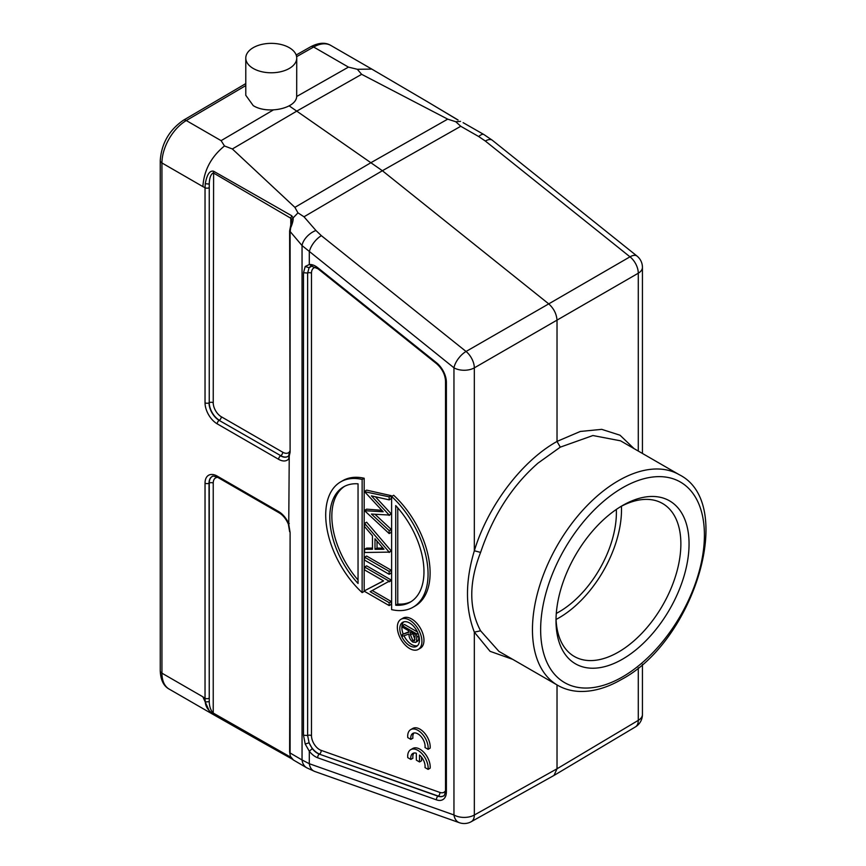 <?xml version="1.0" encoding="UTF-8"?>
<svg xmlns="http://www.w3.org/2000/svg" width="866" height="866" viewBox="0 0 866 866"><rect width="100%" height="100%" fill="white"/><g stroke="black" fill="none" stroke-linecap="round" stroke-linejoin="round"><path stroke-width="1.3" d="M556.286 613.42A81.058 46.796 120 0 0 616.386 512.618A81.058 46.796 120 0 0 616.321 509.446M620.446 506.762A88.3 50.975 -60 0 1 662.587 503.514A88.3 50.975 -60 0 1 680.871 543.935A88.3 50.975 -60 0 1 642.323 632.797A88.3 50.975 -60 0 1 574.288 656.45A88.3 50.975 -60 0 1 556.037 618.335M556.069 619.45A88.3 50.975 120 0 0 621.507 509.663A88.3 50.975 120 0 0 621.431 506.242M689.055 543.935A94.091 54.32 -60 0 1 622.524 659.167A94.091 54.32 -60 0 1 556.004 620.76L556.004 620.76A94.091 54.32 -60 0 1 622.524 505.528A94.091 54.32 -60 0 1 689.055 543.935M560.302 447.148L557.011 441.465C521.841 460.993 487.883 505.896 474.351 550.754C465.204 581.054 465.204 608.181 474.33 632.137L480.587 630.805C468.831 608.646 468.831 582.515 480.598 552.411C493.046 515.508 512.174 485.75 537.97 463.148L560.302 447.148L592.896 435.533L620.532 440.816L679.225 474.687C736.771 503.33 694.088 641.349 621.333 679.55C606.925 687.864 593.037 691.826 579.679 691.447C571.614 691.133 564.264 689.076 557.639 685.287A121.586 70.2 -60 0 1 538.998 587.852A121.586 70.2 -60 0 1 618.432 480.706A121.586 70.2 -60 0 1 679.225 474.687M480.587 552.411L474.33 550.754L474.33 367.866A14.473 8.357 180 0 1 453.957 367.812A14.473 6.625 -51.3 0 1 466.049 351.477L321.373 235.682A14.473 6.625 128.7 0 0 309.292 252.017L309.292 264.52L305.222 266.468L303.501 272.725L307.636 273.05L309.086 267.746L311.619 266.219M557.639 685.287L498.957 651.405L480.587 630.816M296.735 58.076A25.471 14.711 180 0 1 281.006 71.662A25.471 14.711 180 0 1 253.24 68.468A25.471 14.711 180 0 1 245.782 58.076A25.471 14.711 180 0 1 261.5 44.48A25.471 14.711 180 0 1 289.266 47.673A25.471 14.711 180 0 1 296.735 58.076L296.681 96.483L348.457 67.115L357.322 69.28L361.642 74.324L447.711 119.14L455.808 121.749L460.766 126.284L478.703 136.547A14.473 4.871 -60.2 0 1 483.867 134.522L492.332 140.26A14.473 6.625 128.7 0 0 485.317 141.028L629.983 256.823A14.473 8.487 59.9 0 1 638.274 273.212L638.285 273.212A14.473 8.357 180 0 0 642.431 267.356A14.473 14.473 0 0 0 636.997 256.055A14.473 6.625 -51.3 0 0 629.983 256.823L548.73 303.879C553.807 308.469 556.567 313.936 557.022 320.268L557.022 441.476M557.022 684.93L557.022 768.781L554.024 775.384M296.681 96.483C296.248 108.542 267.497 114.615 253.24 105.63L245.782 95.282M412.909 640.634L414.489 640.786L415.269 634.572L410.495 631.823L410.473 634.832L412.909 640.634L414.966 639.454L412.53 632.992M402.409 627.146L402.409 625.663L416.741 633.944L416.741 637.246L418.787 636.066L418.614 639.714L415.539 642.399L412.909 642.117C410.138 640.028 408.839 637.322 409.023 634.009L402.409 636.272L402.409 634.432L409.023 632.18L409.023 630.968L402.409 627.146M416.73 637.246L416.568 640.894M402.409 625.663L404.465 624.483L417.444 631.985M402.409 634.432L409.023 631.693M417.585 641.208L418.581 639.736M416.741 633.944L417.997 633.219M418.787 635.514L418.787 636.066M417.531 645.657A13.899 8.021 60 0 1 411.686 644.51A13.899 8.021 60 0 1 403.967 635.741M403.199 633.988A13.899 8.021 60 0 1 403.783 621.853M409.64 645.7A13.899 8.021 -120 0 0 416.578 646.382A13.899 8.021 -120 0 0 418.711 635.254A13.899 8.021 -120 0 0 409.64 623A13.899 8.021 -120 0 0 402.69 622.318A13.899 8.021 -120 0 0 400.557 633.447A13.899 8.021 -120 0 0 409.64 645.7M409.64 620.164A17.374 10.024 60 0 1 420.984 635.471A17.374 10.024 60 0 1 418.321 649.392A17.374 10.024 60 0 1 409.64 648.537A17.374 10.024 60 0 1 398.284 633.23A17.374 10.024 60 0 1 400.947 619.309A17.374 10.024 60 0 1 409.64 620.164M418.321 649.392L420.367 648.212A17.374 10.024 -120 0 0 423.03 634.291A17.374 10.024 -120 0 0 411.686 618.984A17.374 10.024 -120 0 0 402.993 618.129L400.947 619.309M358.048 583.478L358.048 483.823A66.585 38.44 -120 0 0 343.585 486.865A66.585 38.44 -120 0 0 358.048 583.478M358.048 580.014A66.585 38.44 60 0 1 344.625 486.302M340.695 481.853A72.376 41.785 60 0 0 362.14 592.604L362.14 479.428A72.376 41.785 60 0 0 340.695 481.853L342.741 480.673A72.376 41.785 -120 0 1 364.185 478.249L362.14 479.428M362.14 592.604L364.185 591.424L364.185 478.249M383.573 580.902L364.597 569.947L364.597 567.035L389.17 581.216L370.139 591.684L389.17 602.671L389.17 605.583L364.597 591.402L364.597 590.731L383.573 580.902M364.597 590.731L383.465 580.837M389.17 605.583L391.215 604.403L391.215 601.491L389.17 602.671M372.293 590.569L391.215 601.491M389.17 581.833L391.215 580.642L391.215 580.036L389.17 581.216M364.597 567.035L366.643 565.855L391.215 580.036M364.597 560.129L364.597 557.217L389.17 571.398L389.17 574.31L364.597 560.129M364.597 557.217L366.643 556.037L391.215 570.218L391.215 573.119L389.17 574.31M389.17 571.398L391.215 570.218M374.989 549.293L383.984 549.282L374.989 538.76L374.989 549.293L377.035 548.102L377.035 541.153M382.978 548.102L377.035 548.102M364.597 523.4L389.17 552.118L364.597 552.486L364.597 549.282L372.477 549.282L372.477 535.816L364.597 526.615L364.597 523.4L366.643 522.209L391.215 550.938L389.17 552.486M389.17 552.118L391.215 550.938M364.597 549.282L366.643 548.102L372.477 548.102M364.597 491.693L389.17 496.846L389.17 499.866L371.417 495.872L389.17 515.043L371.427 514.058L389.17 530.587L389.17 533.575L364.597 510.702L383.183 511.763L364.597 491.693M364.597 491.314L366.643 490.134L391.215 495.666L391.215 498.686L389.17 499.866M364.597 510.334L366.643 509.154L381.841 510.312M389.17 533.575L391.215 532.395L391.215 529.397L375.043 514.339M389.17 530.587L391.215 529.397M389.17 515.432L391.215 513.863L375.389 496.77M389.17 515.043L391.215 513.863M389.17 496.846L391.215 495.666M395.719 605.226A66.585 38.44 -120 0 0 410.17 602.195A66.585 38.44 -120 0 0 395.719 505.571L395.719 605.226L397.765 604.046L397.765 507.855M411.177 601.578A66.585 38.44 60 0 1 397.765 604.046M391.616 496.445L391.616 609.632A72.376 41.785 60 0 0 413.071 607.207L415.117 606.027A72.376 41.785 -120 0 0 393.673 495.265L391.616 496.445A72.376 41.785 60 0 1 413.071 607.207M443.652 795.8A14.311 8.27 60 0 1 438.272 796.071L319.337 754.145A14.332 8.27 -120 0 1 317.411 753.247A14.332 8.27 -120 0 1 312.269 748.657L309.086 742.779L307.636 735.515A2.89 1.667 180 0 1 311.489 735.645L311.489 273.18A2.89 1.667 0 0 0 307.636 273.05L307.636 735.515L303.49 735.202L305.222 744.056L309.292 751.223A17.223 9.948 -120 0 0 315.473 756.732A17.223 9.948 -120 0 0 317.779 757.815L436.507 799.87A2.89 1.959 -70.5 0 1 438.066 796.211L438.272 796.071A2.89 1.959 109.5 0 0 439.831 792.412L321.102 750.346A2.89 1.959 -70.5 0 1 319.543 754.015A14.311 8.27 60 0 1 317.627 753.117A14.311 8.27 60 0 1 309.086 742.779L305.222 744.046M291.214 758.41L213.61 714.212C208.349 710.802 205.567 706.721 205.264 701.936L209.247 701.698L209.247 483.076A2.89 1.667 0 0 1 213.231 483.131L213.231 713.054C210.719 710.38 209.388 706.591 209.247 701.698L209.02 483.196A2.89 1.667 180 0 1 205.036 483.131A17.223 9.948 -120 0 1 217.214 476.105A2.89 1.667 120 0 0 217.81 477.426C213.902 476.029 212.051 475.715 212.257 476.484A14.332 8.27 -120 0 0 209.02 483.196L209.247 483.076A14.311 8.27 60 0 1 212.354 476.441M289.244 523.486L288.746 524.287L290.11 532.612L289.623 752.056L290.381 756.267L292.989 759.763L306.791 767.828A14.473 11.226 -59.7 0 1 302.05 759.969L290.11 752.987L290.11 532.612M289.244 455.17L288.746 524.287M290.792 224.456L290.792 218.232L291.647 220.559L289.623 230.941L290.11 452.236L288.746 458.201M205.264 183.679L209.247 184.09L209.247 402.712A2.89 1.667 180 0 1 213.231 402.766A11.42 6.592 60 0 0 221.306 416.762A2.89 1.667 -60 0 1 219.369 420.237A14.311 8.27 60 0 1 209.247 402.712L209.247 184.09C209.399 178.104 210.73 174.358 213.231 172.854L290.792 218.232L291.755 215.775L213.61 171.23C209.745 170.331 206.963 174.477 205.274 183.679L205.036 187.695L202.882 186.601C203.965 170.331 211.174 156.789 224.489 145.964L221.101 140.649L273.375 109.928M290.11 452.236L290.11 231.871L290.9 225.983M291.55 219.542L297.958 212.874L294.905 207.364L232.359 148.974L224.489 145.975M290.911 227.228C292.502 223.493 293.26 220.408 293.184 217.994L291.766 215.786M460.766 126.284L382.382 170.732L289.136 105.836M205.274 701.936L205.036 698.202L202.882 696.816L210.081 712.718L262.073 742.205M213.61 714.212L213.231 713.054L290.792 757.241L291.755 758.703M293.184 759.698L290.911 757.003M312.269 748.657L309.292 751.212L309.292 763.715L302.05 759.969L302.05 245.576L453.957 367.812L453.957 814.96A14.473 8.357 0 0 0 474.341 815.014L474.341 815.014A14.473 8.346 60.8 0 1 471.256 821.693L553.959 775.449M289.645 230.941L302.05 245.576A14.473 8.086 -41.1 0 1 315.949 230.508L303.998 216.792L297.958 212.852M426.483 101.17L457.778 119.93M455.808 121.749L460.571 121.37M357.322 69.28L371.806 69.096L427.1 101.538M306.791 767.828L314.694 771.444L459.359 822.7A14.473 9.786 -70.5 0 1 453.957 814.96L309.292 763.715A14.473 9.786 109.5 0 0 314.639 771.433M303.998 216.792L382.382 170.732L548.73 303.879L466.049 351.477A14.473 8.227 -119.9 0 1 474.33 367.866L638.285 273.212L638.285 451.045M638.285 667.805L638.285 720.36A14.473 8.368 59.2 0 1 635.363 726.942A14.473 14.473 0 0 0 642.431 714.504A14.473 8.357 -0 0 1 638.285 720.36L557.022 768.781L474.341 815.014L474.33 632.137L490.059 651.319L512.737 659.362M419.512 755.065L419.512 761.961L416.33 760.132L416.33 753.225A10.132 5.846 -120 0 0 412.855 753.442A10.132 5.846 -120 0 0 410.852 759.417L407.756 757.631A14.473 8.357 60 0 1 410.69 749.675A14.473 8.357 60 0 1 422.359 754.113A14.473 8.357 60 0 1 428.096 769.376L425 767.59A10.132 5.846 -120 0 0 419.512 755.065M421.558 757.187L421.558 760.781L419.512 761.961M413.991 753.03A10.132 5.846 -120 0 0 412.898 758.237L410.852 759.417M410.69 749.675L412.736 748.495A14.473 8.357 60 0 1 424.405 752.933A14.473 8.357 60 0 1 430.142 768.196L428.096 769.376M428.096 749.328L425 747.542A10.132 5.846 -120 0 0 421.179 736.674A10.132 5.846 -120 0 0 412.855 733.394A10.132 5.846 -120 0 0 410.852 739.369L407.756 737.583A14.473 8.357 60 0 1 410.69 729.627A14.473 8.357 60 0 1 422.359 734.065A14.473 8.357 60 0 1 428.096 749.328L430.142 748.148A14.473 8.357 60 0 0 424.405 732.885A14.473 8.357 60 0 0 412.736 728.447L410.69 729.627M413.991 732.982A10.132 5.846 -120 0 0 412.898 738.189L410.852 739.369M622.524 487.796A115.795 66.855 -60 0 1 704.415 535.069A115.795 66.855 -60 0 1 622.524 676.898A115.795 66.855 -60 0 1 540.644 629.625A115.795 66.855 -60 0 1 622.524 487.796M410.473 634.832L412.519 633.652M321.102 750.346A11.42 6.592 60 0 1 319.565 749.631A11.42 6.592 60 0 1 311.489 735.645M445.525 790.69A11.42 6.592 60 0 1 439.831 792.412M311.489 273.18A11.42 6.592 60 0 1 315.971 267.41M317.779 757.815A2.89 1.959 109.5 0 1 319.337 754.145L438.066 796.211A14.332 8.27 -120 0 0 443.565 795.865C444.139 796.428 444.788 794.674 445.525 790.582A2.89 1.667 0 0 0 446.38 791.762A17.223 9.948 -120 0 1 436.507 799.87M305.222 266.479L309.086 267.746A14.311 8.27 60 0 1 310.623 266.468M303.49 735.202L303.49 272.725M445.525 790.582L445.525 381.083A2.89 1.667 180 0 0 446.38 382.263L446.38 791.762M446.38 382.263A17.223 9.948 -120 0 0 436.507 362.757L317.779 267.735A2.89 1.321 128.7 0 0 318.017 268.806L311.63 266.219M445.525 381.083C445.135 374.502 442.201 368.754 436.745 363.839A2.89 1.321 -51.3 0 1 436.507 362.757M317.779 267.735A17.223 9.948 -120 0 0 315.473 266.143A17.223 9.948 -120 0 0 309.292 264.52L312.269 266.035M217.81 477.426L279.22 512.878A2.89 1.667 -60 0 1 278.625 511.557L217.214 476.105M213.231 483.131A11.42 6.592 60 0 1 217.712 477.372M288.854 523.908A17.223 9.948 -120 0 0 278.625 511.557M288.075 456.317A14.311 8.27 60 0 1 280.779 455.7A2.89 1.667 120 0 0 282.717 452.214A11.42 6.592 60 0 0 289.612 451.727M280.779 455.7L219.152 420.378L280.779 455.7M221.306 416.762L282.717 452.214M217.214 423.853A2.89 1.667 120 0 1 219.152 420.378A14.332 8.27 -120 0 1 209.02 402.82A2.89 1.667 0 0 1 205.036 402.766A17.223 9.948 -120 0 0 217.214 423.853L278.625 459.316A2.89 1.667 -60 0 1 280.562 455.83A14.332 8.27 -120 0 0 287.988 456.382L288.779 455.624M213.61 171.23L213.231 402.766M278.625 459.316A17.223 9.948 -120 0 0 288.854 458.785M209.02 187.76A2.89 1.667 180 0 1 205.036 187.695L205.036 402.766M361.642 74.324L297.006 110.989L232.359 148.974M202.882 186.601L161.942 162.96A5.791 3.345 180 0 1 160.242 160.6C161.487 143.475 169.206 130.03 183.386 120.255A5.791 3.312 59.6 0 1 186.287 120.547A34.737 20.059 120 0 0 161.942 162.96L161.942 673.174A34.737 20.059 120 0 0 169.141 689.076C163.62 686.099 160.665 680.005 160.242 670.814A5.791 3.345 0 0 0 161.942 673.174L202.882 696.816M245.782 85.582L186.287 120.547L221.101 140.649M209.02 698.256A2.89 1.667 0 0 1 205.036 698.202L205.036 483.131M321.373 235.682L315.949 230.508M294.905 207.364L371.308 162.472L447.711 119.14M478.703 136.547L485.317 141.028M371.731 69.053L330.79 45.422A34.737 20.059 120 0 0 313.644 47.013L296.616 56.669M348.457 67.115L313.644 47.013A5.791 3.377 -119.6 0 0 310.753 46.732L296.172 55.002M634.009 448.577L620.024 435.219L601.718 429.352L580.317 431.452L557.325 441.27M459.359 822.7A14.473 14.473 0 0 0 471.256 821.693M417.607 641.251L415.561 642.442M436.745 363.839L318.017 268.806M288.367 524.157L289.623 531.681M279.22 512.878C283.063 515.216 286.116 518.994 288.389 524.211M288.703 455.733L289.623 451.316M160.242 160.6L160.242 670.814M262.29 742.335L292.405 759.201M289.623 752.056L290.359 756.278M463.115 122.647L483.867 134.522M427.155 101.571L458.114 120.028M245.782 58.076L245.782 95.325M245.782 83.601L183.386 120.255M330.79 45.422C325.41 42.174 318.731 42.618 310.753 46.732M169.141 689.076L210.081 712.718M492.332 140.26L636.997 256.055M554.099 775.373L635.363 726.942M642.431 267.356L642.431 453.438M642.431 664.319L642.431 714.504"/></g></svg>
